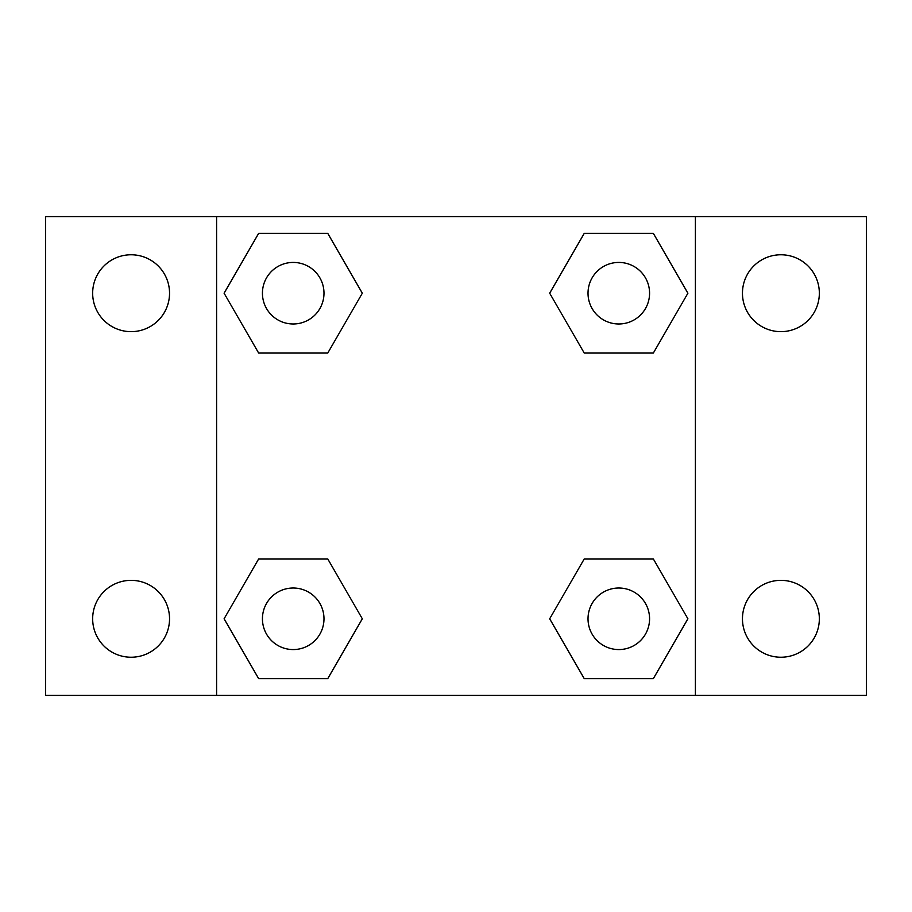 <?xml version="1.0" encoding="UTF-8"?>
<svg xmlns="http://www.w3.org/2000/svg" width="912" height="912" viewBox="0 0 912 912"><rect width="100%" height="100%" fill="white"/><g stroke="black" fill="none" stroke-linecap="round" stroke-linejoin="round"><path stroke-width="1.37" d="M45.6 216.6L866.4 216.6L866.4 695.4L45.6 695.4L45.6 216.6M780.9 254.767A38.441 38.441 0 0 1 819.341 293.208A38.441 38.441 0 0 1 780.9 331.649A38.441 38.441 0 0 1 742.459 293.208A38.441 38.441 0 0 1 780.9 254.767M780.9 580.351A38.441 38.441 0 0 1 819.341 618.792A38.441 38.441 0 0 1 780.9 657.233A38.441 38.441 0 0 1 742.459 618.792A38.441 38.441 0 0 1 780.9 580.351M131.1 580.351A38.441 38.441 0 0 1 169.541 618.792A38.441 38.441 0 0 1 131.1 657.233A38.441 38.441 0 0 1 92.659 618.792A38.441 38.441 0 0 1 131.1 580.351M131.1 254.767A38.441 38.441 0 0 1 169.541 293.208A38.441 38.441 0 0 1 131.1 331.649A38.441 38.441 0 0 1 92.659 293.208A38.441 38.441 0 0 1 131.1 254.767M258.655 558.942L327.761 558.942L362.315 618.792L327.761 678.642L258.655 678.642L224.101 618.792L258.655 558.942L327.761 558.942L258.655 558.942M584.239 233.358L653.345 233.358L687.899 293.208L653.345 353.058L584.239 353.058L549.685 293.208L584.239 233.358L653.345 233.358L584.239 233.358M216.6 695.4L216.6 216.6M695.4 216.6L695.4 695.4M258.655 233.358L327.761 233.358L362.315 293.208L327.761 353.058L258.655 353.058L224.101 293.208L258.655 233.358L327.761 233.358L258.655 233.358M584.239 558.942L653.345 558.942L687.899 618.792L653.345 678.642L584.239 678.642L549.685 618.792L584.239 558.942L653.345 558.942L584.239 558.942M653.345 678.642L584.239 678.642L653.345 678.642M649.572 618.792A30.78 30.78 0 0 0 603.402 592.139A30.78 30.78 0 0 0 603.402 645.445A30.78 30.78 0 0 0 649.572 618.792M327.761 678.642L258.655 678.642L327.761 678.642M323.988 618.792A30.78 30.78 0 0 0 277.818 592.139A30.78 30.78 0 0 0 277.818 645.445A30.78 30.78 0 0 0 323.988 618.792M653.345 353.058L584.239 353.058L653.345 353.058M649.572 293.208A30.78 30.78 0 0 0 603.402 266.555A30.78 30.78 0 0 0 603.402 319.861A30.78 30.78 0 0 0 649.572 293.208M327.761 353.058L258.655 353.058L327.761 353.058M323.988 293.208A30.78 30.78 0 0 0 277.818 266.555A30.78 30.78 0 0 0 277.818 319.861A30.78 30.78 0 0 0 323.988 293.208"/></g></svg>
